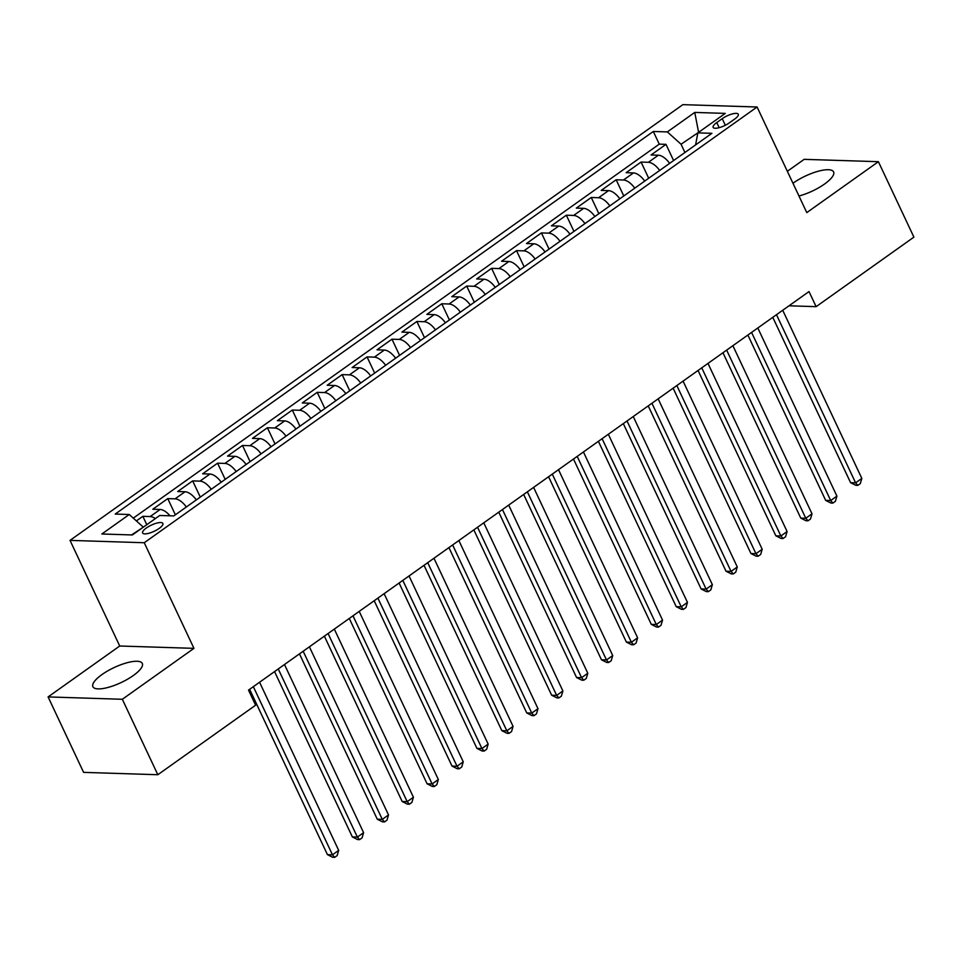 <?xml version="1.0" encoding="UTF-8"?>
<svg xmlns="http://www.w3.org/2000/svg" width="962" height="962" viewBox="0 0 962 962"><rect width="100%" height="100%" fill="white"/><g stroke="black" fill="none" stroke-linecap="round" stroke-linejoin="round"><path stroke-width="1.44" d="M133.249 675.577A27.297 8.273 -25.2 0 0 142.304 663.455A27.297 8.273 -25.2 0 0 126.756 662.818A27.297 8.273 -25.2 0 0 101.948 674.578A27.297 8.273 -25.2 0 0 92.905 686.7A27.297 8.273 -25.2 0 0 108.453 687.325A27.297 8.273 -25.2 0 0 133.249 675.577M798.965 196.007A27.297 8.273 -25.2 0 0 824.542 184.043A27.297 8.273 -25.2 0 0 833.597 171.921A27.297 8.273 -25.2 0 0 818.049 171.284A27.297 8.273 -25.2 0 0 793.253 183.045A27.297 8.273 -25.2 0 0 792.965 183.249M159.163 528.415A11.195 3.391 -25.2 0 0 162.879 523.436A11.195 3.391 -25.2 0 0 156.505 523.184A11.195 3.391 -25.2 0 0 146.332 528.006A11.195 3.391 -25.2 0 0 142.616 532.972A11.195 3.391 -25.2 0 0 148.99 533.237A11.195 3.391 -25.2 0 0 159.163 528.415M48.1 696.921L122.33 699.278L193.951 648.352L119.721 646.007L48.1 696.921L83.598 772.366L157.828 774.723L255.615 705.194L248.509 690.103L809.018 291.57L816.125 306.662L913.9 237.133L878.402 161.688L804.172 159.343L787.337 171.308M119.721 646.007L70.022 540.379L682.852 104.654L757.082 106.998L144.252 542.736L70.022 540.379M669.624 163.372A13.997 6.818 -125.4 0 0 658.369 155.207L651.046 154.978L665.993 144.348L673.604 160.546M659.667 170.454A13.997 6.818 -125.4 0 0 648.4 162.301L641.077 162.061L648.701 178.259M641.077 162.061L626.13 172.691L633.453 172.919A13.997 6.818 -125.4 0 1 644.72 181.084M619.805 198.797A13.997 6.818 -125.4 0 0 608.537 190.632L601.214 190.404L616.161 179.774L623.785 195.971M594.889 216.51A13.997 6.818 -125.4 0 0 583.633 208.345L576.31 208.117L591.257 197.487L598.869 213.684M569.985 234.223A13.997 6.818 -125.4 0 0 558.718 226.07L551.394 225.829L566.341 215.199L573.965 231.397M545.069 251.936A13.997 6.818 -125.4 0 0 533.802 243.783L526.479 243.542L541.426 232.912L549.049 249.11M520.153 269.649A13.997 6.818 -125.4 0 0 508.898 261.496L501.575 261.255L516.522 250.625L524.134 266.823M495.25 287.361A13.997 6.818 -125.4 0 0 483.982 279.208L476.659 278.968L491.606 268.338L499.23 284.536M470.334 305.074A13.997 6.818 -125.4 0 0 459.078 296.921L451.755 296.681L466.702 286.051L474.314 302.248M445.418 322.787A13.997 6.818 -125.4 0 0 434.163 314.634L426.839 314.394L441.786 303.764L449.398 319.961M420.514 340.5A13.997 6.818 -125.4 0 0 409.247 332.347L401.924 332.106L416.871 321.476L424.495 337.674M395.598 358.213A13.997 6.818 -125.4 0 0 384.343 350.06L377.02 349.819L391.967 339.189L399.579 355.387M370.695 375.926A13.997 6.818 -125.4 0 0 359.427 367.773L352.104 367.532L367.051 356.902L374.663 373.1M345.779 393.638A13.997 6.818 -125.4 0 0 334.511 385.485L327.188 385.245L342.135 374.615L349.759 390.812M320.863 411.351A13.997 6.818 -125.4 0 0 309.608 403.198L302.284 402.958L317.232 392.328L324.843 408.525M295.959 429.064A13.997 6.818 -125.4 0 0 284.692 420.911L277.369 420.671L292.316 410.04L299.928 426.238M271.043 446.777A13.997 6.818 -125.4 0 0 259.776 438.624L252.453 438.383L267.4 427.753L275.024 443.951M246.128 464.49A13.997 6.818 -125.4 0 0 234.872 456.337L227.549 456.096L242.496 445.466L250.108 461.664M221.224 482.202A13.997 6.818 -125.4 0 0 209.956 474.05L202.633 473.809L217.58 463.179L225.204 479.377M196.308 499.915A13.997 6.818 -125.4 0 0 185.041 491.762L177.717 491.522L192.665 480.892L200.288 497.089M169.985 515.8A13.997 6.818 -125.4 0 0 160.137 509.475L152.814 509.235L167.761 498.605L175.373 514.802M722.234 118.663L716.75 122.559A10.847 3.283 -25.2 0 0 713.155 127.381A10.847 3.283 -25.2 0 0 719.336 127.633A10.847 3.283 -25.2 0 0 729.196 122.956L734.679 119.06A10.847 3.283 -25.2 0 0 738.275 114.237A10.847 3.283 -25.2 0 0 732.094 113.985A10.847 3.283 -25.2 0 0 722.234 118.663L725.336 125.264M698.701 132.275L681.048 144.24L667.351 131.914L653.306 131.469L115.212 514.069L129.257 514.514L101.852 533.994L132.347 534.956L159.752 515.476L173.797 515.921L711.892 133.321L697.847 132.876L695.598 144.901M667.351 131.914L694.756 112.422L725.252 113.396L697.847 132.876M665.993 144.348L659.271 144.144L133.285 518.133M155.375 518.59A13.997 6.818 54.6 0 0 150.168 516.558L142.845 516.317L136.388 520.923M167.761 498.605L175.084 498.845A13.997 6.818 54.6 0 1 186.339 506.998M192.665 480.892L199.988 481.132A13.997 6.818 54.6 0 1 211.255 489.285M217.58 463.179L224.904 463.419A13.997 6.818 54.6 0 1 236.171 471.572M242.496 445.466L249.819 445.707A13.997 6.818 54.6 0 1 261.075 453.86M267.4 427.753L274.723 427.994A13.997 6.818 54.6 0 1 285.991 436.147M292.316 410.04L299.639 410.281A13.997 6.818 54.6 0 1 310.906 418.434M317.232 392.328L324.555 392.568A13.997 6.818 54.6 0 1 335.81 400.721M342.135 374.615L349.459 374.855A13.997 6.818 54.6 0 1 360.726 383.008M367.051 356.902L374.374 357.142A13.997 6.818 54.6 0 1 385.63 365.295M391.967 339.189L399.29 339.43A13.997 6.818 54.6 0 1 410.546 347.583M416.871 321.476L424.194 321.717A13.997 6.818 54.6 0 1 435.461 329.87M441.786 303.764L449.11 304.004A13.997 6.818 54.6 0 1 460.365 312.157M466.702 286.051L474.025 286.291A13.997 6.818 54.6 0 1 485.281 294.444M491.606 268.338L498.929 268.578A13.997 6.818 54.6 0 1 510.197 276.731M516.522 250.625L523.845 250.866A13.997 6.818 54.6 0 1 535.1 259.018M541.426 232.912L548.749 233.153A13.997 6.818 54.6 0 1 560.016 241.306M566.341 215.199L573.665 215.44A13.997 6.818 54.6 0 1 584.932 223.593M591.257 197.487L598.58 197.727A13.997 6.818 54.6 0 1 609.836 205.88M616.161 179.774L623.484 180.014A13.997 6.818 54.6 0 1 634.752 188.167M684.932 152.489L681.048 144.24M122.33 699.278L157.828 774.723M193.951 648.352L144.252 542.736M757.082 106.998L806.781 212.614L878.402 161.688M789.008 305.796L816.125 306.662M699.278 131.866L698.496 131.842L694.756 112.422M143.17 527.272L131.566 534.932M659.271 144.144L653.306 131.469M142.845 516.317L146.789 524.699M129.257 514.514L142.965 526.839M772.787 317.34L850.588 482.671L855.603 482.84L776.49 314.706M861.832 478.403L860.305 483.609L857.815 485.377L855.603 482.84L861.832 478.403L782.719 310.269M857.815 485.377L855.807 485.317L850.588 482.671M747.871 335.053L825.673 500.384L830.699 500.553L751.575 332.419M836.916 496.115L835.389 501.322L832.9 503.09L830.699 500.553L836.916 496.115L757.803 327.982M832.9 503.09L830.891 503.03L825.673 500.384M722.967 352.765L800.769 518.097L805.783 518.265L726.659 350.132M812.012 513.828L810.485 519.035L807.996 520.803L805.783 518.265L812.012 513.828L732.888 345.695M807.996 520.803L805.988 520.743L800.769 518.097M698.051 370.478L775.853 535.81L780.867 535.978L701.755 367.845M787.096 531.541L785.569 536.748L783.08 538.516L780.867 535.978L787.096 531.541L707.984 363.408M783.08 538.516L781.072 538.455L775.853 535.81M673.135 388.191L750.949 553.523L755.964 553.691L676.839 385.558M762.193 549.254L760.665 554.461L758.164 556.228L755.964 553.691L762.193 549.254L683.068 381.12M758.164 556.228L756.168 556.168L750.949 553.523M648.232 405.904L726.033 571.236L731.048 571.404L651.935 403.27M737.277 566.967L735.75 572.174L733.26 573.941L731.048 571.404L737.277 566.967L658.152 398.833M733.26 573.941L731.252 573.881L726.033 571.236M623.316 423.617L701.118 588.948L706.132 589.117L627.02 420.983M712.361 584.68L710.834 589.886L708.345 591.654L706.132 589.117L712.361 584.68L633.249 416.546M708.345 591.654L706.336 591.594L701.118 588.948M598.4 441.33L676.214 606.661L681.228 606.83L602.104 438.696M687.457 602.392L685.93 607.599L683.429 609.367L681.228 606.83L687.457 602.392L608.333 434.259M683.429 609.367L681.433 609.307L676.214 606.661M573.496 459.042L651.298 624.374L656.312 624.542L577.2 456.409M662.541 620.105L661.014 625.312L658.525 627.08L656.312 624.542L662.541 620.105L583.429 451.972M658.525 627.08L656.517 627.02L651.298 624.374M548.58 476.755L626.382 642.087L631.397 642.255L552.284 474.122M637.626 637.818L636.098 643.025L633.609 644.793L631.397 642.255L637.626 637.818L558.513 469.684M633.609 644.793L631.601 644.732L626.382 642.087M523.665 494.468L601.478 659.8L606.493 659.968L527.368 491.835M612.722 655.531L611.195 660.738L608.693 662.505L606.493 659.968L612.722 655.531L533.597 487.397M608.693 662.505L606.697 662.445L601.478 659.8M498.761 512.181L576.563 677.513L581.577 677.681L502.465 509.547M587.806 673.244L586.279 678.451L583.79 680.218L581.577 677.681L587.806 673.244L508.694 505.11M583.79 680.218L581.782 680.158L576.563 677.513M473.845 529.894L551.647 695.225L556.661 695.394L477.549 527.26M562.89 690.957L561.363 696.163L558.874 697.931L556.661 695.394L562.89 690.957L483.778 522.823M558.874 697.931L556.866 697.871L551.647 695.225M448.929 547.606L526.743 712.938L531.758 713.107L452.633 544.973M537.986 708.669L536.459 713.876L533.97 715.644L531.758 713.107L537.986 708.669L458.862 540.536M533.97 715.644L531.962 715.584L526.743 712.938M424.026 565.319L501.827 730.651L506.842 730.819L427.729 562.686M513.071 726.382L511.543 731.589L509.054 733.357L506.842 730.819L513.071 726.382L433.958 558.249M509.054 733.357L507.046 733.297L501.827 730.651M399.11 583.032L476.911 748.364L481.926 748.532L402.813 580.399M488.155 744.095L486.628 749.302L484.139 751.069L481.926 748.532L488.155 744.095L409.042 575.961M484.139 751.069L482.13 751.009L476.911 748.364M374.206 600.745L452.008 766.077L457.022 766.245L377.898 598.111M463.251 761.808L461.724 767.015L459.235 768.782L457.022 766.245L463.251 761.808L384.127 593.674M459.235 768.782L457.227 768.722L452.008 766.077M349.29 618.458L427.092 783.789L432.106 783.958L352.994 615.824M438.335 779.521L436.808 784.727L434.319 786.495L432.106 783.958L438.335 779.521L359.223 611.387M434.319 786.495L432.311 786.435L427.092 783.789M324.374 636.171L402.176 801.502L407.191 801.671L328.078 633.537M413.419 797.233L411.892 802.44L409.403 804.208L407.191 801.671L413.419 797.233L334.307 629.1M409.403 804.208L407.395 804.148L402.176 801.502M299.471 653.883L377.272 819.215L382.287 819.383L303.162 651.25M388.516 814.946L386.989 820.153L384.499 821.921L382.287 819.383L388.516 814.946L309.391 646.813M384.499 821.921L382.491 821.861L377.272 819.215M274.555 671.596L352.357 836.928L357.371 837.096L278.258 668.963M363.6 832.659L362.073 837.866L359.584 839.634L357.371 837.096L363.6 832.659L284.487 664.526M359.584 839.634L357.575 839.573L352.357 836.928M249.639 689.309L327.441 854.641L332.467 854.809L253.343 686.676M338.684 850.372L337.157 855.579L334.668 857.346L332.467 854.809L338.684 850.372L259.572 682.238M334.668 857.346L332.66 857.286L327.441 854.641M648.4 162.301L658.369 155.207M150.168 516.558L160.137 509.475M175.084 498.845L185.041 491.762M199.988 481.132L209.956 474.05M224.904 463.419L234.872 456.337M249.819 445.707L259.776 438.624M274.723 427.994L284.692 420.911M299.639 410.281L309.608 403.198M324.555 392.568L334.511 385.485M349.459 374.855L359.427 367.773M374.374 357.142L384.343 350.06M399.29 339.43L409.247 332.347M424.194 321.717L434.163 314.634M449.11 304.004L459.078 296.921M474.025 286.291L483.982 279.208M498.929 268.578L508.898 261.496M523.845 250.866L533.802 243.783M548.749 233.153L558.718 226.07M573.665 215.44L583.633 208.345M598.58 197.727L608.537 190.632M623.484 180.014L633.453 172.919M719.167 127.681L716.75 122.559"/></g></svg>
